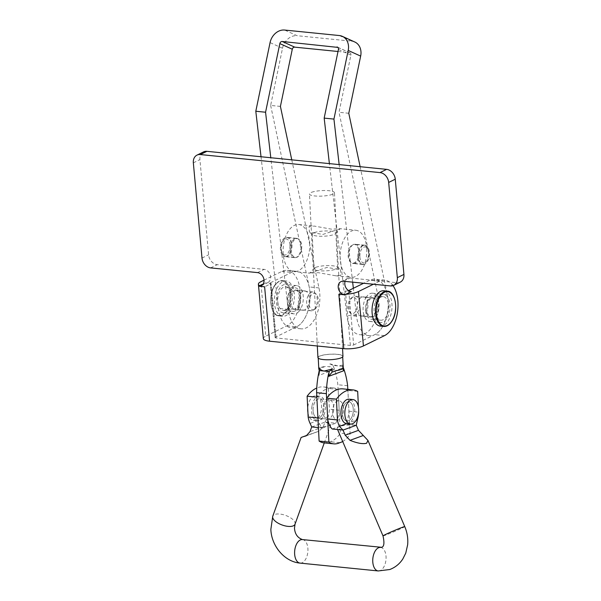 <?xml version="1.0" encoding="UTF-8"?>
<svg xmlns="http://www.w3.org/2000/svg" width="601" height="601" viewBox="0 0 601 601"><rect width="100%" height="100%" fill="white"/><g stroke="black" fill="none" stroke-linecap="round" stroke-linejoin="round"><path stroke-width="0.45" stroke-dasharray="3 2.25" d="M295.159 310.935A11.825 6.596 -84.3 0 1 292.95 311.363A11.825 6.596 -84.3 0 1 287.458 300.906A11.825 6.596 -84.3 0 1 293.1 288.262A11.825 6.596 -84.3 0 1 295.309 287.834A11.825 6.596 -84.3 0 1 300.8 298.299A11.825 6.596 -84.3 0 1 295.159 310.935M285.392 309.951A11.825 6.596 -84.3 0 1 283.184 310.386A11.825 6.596 -84.3 0 1 277.692 299.922A11.825 6.596 -84.3 0 1 283.334 287.286A11.825 6.596 -84.3 0 1 285.543 286.85A11.825 6.596 -84.3 0 1 291.034 297.315A11.825 6.596 -84.3 0 1 285.392 309.951M365.678 310.672A11.825 6.596 95.7 0 0 371.08 319.206A11.825 6.596 95.7 0 0 378.848 304.211A11.825 6.596 95.7 0 0 373.446 295.677A11.825 6.596 95.7 0 0 365.678 310.672M375.445 311.649A11.825 6.596 95.7 0 0 380.846 320.19A11.825 6.596 95.7 0 0 388.622 305.195A11.825 6.596 95.7 0 0 383.213 296.654A11.825 6.596 95.7 0 0 375.445 311.649M400.274 282.139A9.458 7.422 63.9 0 1 396.938 282.71L350.06 278A7.099 5.567 -116.1 0 0 347.551 278.436A7.099 5.567 -116.1 0 0 345.102 281.396M263.133 284.063L265.349 282.981A7.099 5.567 -116.1 0 0 267.851 282.553A7.099 5.567 -116.1 0 0 270.3 275.22A7.099 5.567 -116.1 0 0 264.109 269.376L217.231 264.673A9.458 7.422 63.9 0 1 208.592 254.824L199.923 159.611A9.458 7.422 63.9 0 1 203.574 151.895M260.654 286.023A14.191 3.854 -5.2 0 0 264.62 286.797L271.209 283.567L265.349 282.981M348.708 290.568L353.658 344.974A2.366 0.646 174.8 0 1 350.383 345.425L276.159 337.972A2.366 0.646 174.8 0 1 275.123 337.544A2.366 0.646 174.8 0 1 275.521 337.131L270.57 282.725A2.366 0.646 -5.2 0 0 270.172 283.139A2.366 0.646 -5.2 0 0 271.209 283.567L276.159 337.972M351.292 291.605L345.432 291.019A2.366 0.646 -5.2 0 0 348.595 290.614M343.088 294.415A14.191 3.854 -5.2 0 1 338.844 294.242L345.432 291.019L350.383 345.425M393.016 285.64A28.382 15.829 95.7 0 0 384.865 280.179A28.382 15.829 95.7 0 0 379.554 281.215L373.394 284.235M353.658 344.974L374.739 334.644A28.382 15.829 95.7 0 0 388.269 304.316A28.382 15.829 95.7 0 0 375.099 279.202A28.382 15.829 95.7 0 0 369.788 280.239L363.628 283.251M263.343 338.611A14.191 3.854 174.8 0 1 265.755 336.154L260.804 281.749M264.012 280.171L281.884 271.419A28.382 15.829 -84.3 0 1 287.195 270.382A28.382 15.829 -84.3 0 1 300.365 295.489A28.382 15.829 -84.3 0 1 286.842 325.825L265.755 336.154M270.57 282.725L291.65 272.396A28.382 15.829 -84.3 0 1 296.962 271.359A28.382 15.829 -84.3 0 1 310.131 296.473A28.382 15.829 -84.3 0 1 296.609 326.801L275.521 337.131M286.917 256.191A9.699 5.409 -84.3 0 1 284.897 256.657A9.699 5.409 -84.3 0 1 280.397 248.258A9.699 5.409 -84.3 0 1 284.814 237.823A9.699 5.409 -84.3 0 1 286.835 237.357A9.699 5.409 -84.3 0 1 291.335 245.749A9.699 5.409 -84.3 0 1 286.917 256.191M296.684 257.168A9.699 5.409 -84.3 0 1 294.663 257.634A9.699 5.409 -84.3 0 1 290.163 249.242A9.699 5.409 -84.3 0 1 294.58 238.8A9.699 5.409 -84.3 0 1 296.601 238.334A9.699 5.409 -84.3 0 1 301.101 246.733A9.699 5.409 -84.3 0 1 296.684 257.168M295.181 308.786A9.699 5.409 -84.3 0 1 293.16 309.252A9.699 5.409 -84.3 0 1 288.66 300.853A9.699 5.409 -84.3 0 1 293.078 290.411A9.699 5.409 -84.3 0 1 295.099 289.952A9.699 5.409 -84.3 0 1 299.599 298.344A9.699 5.409 -84.3 0 1 295.181 308.786M304.947 309.763A9.699 5.409 -84.3 0 1 302.927 310.229A9.699 5.409 -84.3 0 1 298.427 301.837A9.699 5.409 -84.3 0 1 302.844 291.395A9.699 5.409 -84.3 0 1 304.865 290.929A9.699 5.409 -84.3 0 1 309.365 299.328A9.699 5.409 -84.3 0 1 304.947 309.763M355.289 263.05A9.699 5.409 -84.3 0 1 353.26 263.516A9.699 5.409 -84.3 0 1 348.768 255.117A9.699 5.409 -84.3 0 1 353.178 244.682A9.699 5.409 -84.3 0 1 355.199 244.216A9.699 5.409 -84.3 0 1 359.699 252.615A9.699 5.409 -84.3 0 1 355.289 263.05M365.055 264.034A9.699 5.409 -84.3 0 1 363.034 264.493A9.699 5.409 -84.3 0 1 358.534 256.101A9.699 5.409 -84.3 0 1 362.944 245.659A9.699 5.409 -84.3 0 1 364.965 245.2A9.699 5.409 -84.3 0 1 369.465 253.592A9.699 5.409 -84.3 0 1 365.055 264.034M363.552 315.645A9.699 5.409 -84.3 0 1 361.532 316.111A9.699 5.409 -84.3 0 1 357.032 307.712A9.699 5.409 -84.3 0 1 361.441 297.277A9.699 5.409 -84.3 0 1 363.462 296.811A9.699 5.409 -84.3 0 1 367.962 305.21A9.699 5.409 -84.3 0 1 363.552 315.645M373.319 316.629A9.699 5.409 -84.3 0 1 371.298 317.088A9.699 5.409 -84.3 0 1 366.798 308.696A9.699 5.409 -84.3 0 1 371.208 298.254A9.699 5.409 -84.3 0 1 373.229 297.795A9.699 5.409 -84.3 0 1 377.728 306.187A9.699 5.409 -84.3 0 1 373.319 316.629M354.808 42.002A14.191 11.577 114.4 0 0 351.795 41.199L297.097 35.707L284.641 30.05M337.89 47.404L349.414 52.64L338.01 51.491M349.414 52.64A2.366 1.931 114.4 0 1 349.917 52.775A2.366 1.931 114.4 0 1 350.894 55.119L339.017 112.289L377.571 293.791A28.382 15.829 -84.3 0 1 359.661 334.704A28.382 15.829 -84.3 0 1 346.792 315.255L329.393 163.615M348.783 113.273L339.017 112.289M360.134 166.702L387.337 294.768A28.382 15.829 -84.3 0 1 369.427 335.681A28.382 15.829 -84.3 0 1 356.558 316.231L353.35 288.292M352.652 282.154L339.159 164.599M280.412 106.407L270.645 105.43L282.523 48.26A14.191 11.577 114.4 0 1 297.097 35.707M270.645 105.43L309.207 286.932A28.382 15.829 -84.3 0 1 291.297 327.838A28.382 15.829 -84.3 0 1 278.428 308.396L261.022 156.756M291.763 159.843L318.973 287.909A28.382 15.829 -84.3 0 1 301.063 328.822A28.382 15.829 -84.3 0 1 288.195 309.372L270.788 157.74M315.578 308.613A8.279 4.62 95.7 0 0 318.32 301.184A8.279 4.62 95.7 0 0 316.209 294.144A8.279 4.62 95.7 0 0 311.746 294.505A8.279 4.62 95.7 0 0 309.237 305.105A8.279 4.62 95.7 0 0 314.684 309.327A8.279 4.62 95.7 0 0 315.578 308.613M314.158 309.455A9.458 5.274 95.7 0 0 317.29 300.966A9.458 5.274 95.7 0 0 314.879 292.92A9.458 5.274 95.7 0 0 312.918 291.973A9.458 5.274 95.7 0 0 309.778 293.326A9.458 5.274 95.7 0 0 306.675 303.67A9.458 5.274 95.7 0 0 311.025 310.807A9.458 5.274 95.7 0 0 313.136 310.274A9.458 5.274 95.7 0 0 314.158 309.455M298.584 311.806A14.191 7.918 95.7 0 0 303.242 296.293A14.191 7.918 95.7 0 0 296.721 285.595A14.191 7.918 95.7 0 0 292.018 287.624A14.191 7.918 95.7 0 0 287.361 303.144A14.191 7.918 95.7 0 0 293.881 313.835A14.191 7.918 95.7 0 0 298.584 311.806M287.646 310.709A14.191 7.918 95.7 0 0 292.304 295.196A14.191 7.918 95.7 0 0 285.783 284.498A14.191 7.918 95.7 0 0 281.08 286.527A14.191 7.918 95.7 0 0 276.422 302.048A14.191 7.918 95.7 0 0 282.943 312.738A14.191 7.918 95.7 0 0 287.646 310.709M288.472 313.737A17.737 9.894 95.7 0 0 294.287 294.34A17.737 9.894 95.7 0 0 286.136 280.967A17.737 9.894 95.7 0 0 280.254 283.507A17.737 9.894 95.7 0 0 274.432 302.904A17.737 9.894 95.7 0 0 282.59 316.269A17.737 9.894 95.7 0 0 288.472 313.737M297.495 307.78A9.458 5.274 95.7 0 0 300.598 297.435A9.458 5.274 95.7 0 0 296.248 290.306A9.458 5.274 95.7 0 0 293.115 291.658A9.458 5.274 95.7 0 0 290.005 302.002A9.458 5.274 95.7 0 0 294.355 309.132A9.458 5.274 95.7 0 0 297.495 307.78M349.79 299.756A8.279 4.62 -84.3 0 1 351.713 297.713A8.279 4.62 -84.3 0 1 356.934 301.011A8.279 4.62 -84.3 0 1 355.672 311.213A8.279 4.62 -84.3 0 1 350.188 312.896A8.279 4.62 -84.3 0 1 349.79 299.756M351.059 299.103A9.458 5.274 -84.3 0 1 353.253 296.774A9.458 5.274 -84.3 0 1 355.364 296.24A9.458 5.274 -84.3 0 1 359.586 302.213A9.458 5.274 -84.3 0 1 357.783 312.197A9.458 5.274 -84.3 0 1 353.478 315.067A9.458 5.274 -84.3 0 1 351.517 314.12A9.458 5.274 -84.3 0 1 351.059 299.103M366.054 297.503A14.191 7.918 -84.3 0 1 372.507 293.205A14.191 7.918 -84.3 0 1 378.84 302.16A14.191 7.918 -84.3 0 1 376.128 317.14A14.191 7.918 -84.3 0 1 369.675 321.445A14.191 7.918 -84.3 0 1 363.342 312.49A14.191 7.918 -84.3 0 1 366.054 297.503M376.992 298.599A14.191 7.918 -84.3 0 1 383.446 294.302A14.191 7.918 -84.3 0 1 389.779 303.257A14.191 7.918 -84.3 0 1 387.067 318.245A14.191 7.918 -84.3 0 1 380.613 322.542A14.191 7.918 -84.3 0 1 374.28 313.587A14.191 7.918 -84.3 0 1 376.992 298.599M383.799 290.771A17.737 9.894 -84.3 0 1 391.717 301.965A17.737 9.894 -84.3 0 1 388.329 320.694A17.737 9.894 -84.3 0 1 380.26 326.073M367.729 300.778A9.458 5.274 -84.3 0 1 372.034 297.908A9.458 5.274 -84.3 0 1 376.256 303.881A9.458 5.274 -84.3 0 1 374.453 313.872A9.458 5.274 -84.3 0 1 370.148 316.735A9.458 5.274 -84.3 0 1 365.926 310.762A9.458 5.274 -84.3 0 1 367.729 300.778M338.355 229.349L340.219 228.688L331.512 229.169L314.368 226.096L309.117 226.419L309.372 232.061L322.797 234.45L338.355 229.349M314.263 232.625A11.825 2.599 177 0 1 327.44 230.949A11.825 2.599 177 0 1 335.846 232.993A11.825 2.599 177 0 1 335.568 233.594A11.825 2.599 177 0 1 333.803 234.585A11.825 2.599 177 0 1 321.926 236.268A11.825 2.599 177 0 1 312.558 234.788A11.825 2.599 177 0 1 312.219 234.217A11.825 2.599 177 0 1 314.263 232.625M359.871 256.574A8.038 4.485 -84.3 0 1 362.741 247.837A8.038 4.485 -84.3 0 1 367.985 249.265A8.038 4.485 -84.3 0 1 368.909 253.201A8.038 4.485 -84.3 0 1 366.79 261.112A8.038 4.485 -84.3 0 1 359.871 256.574M357.903 256.755A9.458 5.274 -84.3 0 1 364.161 245.358A9.458 5.274 -84.3 0 1 367.444 248.153A9.458 5.274 -84.3 0 1 368.533 252.788A9.458 5.274 -84.3 0 1 366.047 262.096A9.458 5.274 -84.3 0 1 362.275 264.185A9.458 5.274 -84.3 0 1 357.903 256.755M289.99 245.283A8.038 4.485 -84.3 0 1 287.128 254.02A8.038 4.485 -84.3 0 1 281.884 252.593A8.038 4.485 -84.3 0 1 280.96 248.649A8.038 4.485 -84.3 0 1 283.071 240.738A8.038 4.485 -84.3 0 1 289.99 245.283M291.958 245.103A9.458 5.274 -84.3 0 1 285.7 256.499A9.458 5.274 -84.3 0 1 282.417 253.705A9.458 5.274 -84.3 0 1 281.336 249.069A9.458 5.274 -84.3 0 1 283.815 239.761A9.458 5.274 -84.3 0 1 287.594 237.673A9.458 5.274 -84.3 0 1 291.958 245.103M301.725 246.079A9.458 5.274 -84.3 0 1 295.467 257.476A9.458 5.274 -84.3 0 1 291.102 250.046A9.458 5.274 -84.3 0 1 297.36 238.65A9.458 5.274 -84.3 0 1 301.725 246.079M340.744 275.438L335.493 275.754L318.312 272.681L309.643 273.162L327.049 267.407L340.489 269.789L340.744 275.438M316.066 267.265A11.825 2.599 -3 0 0 314.293 268.256A11.825 2.599 -3 0 0 314.022 268.857A11.825 2.599 -3 0 0 322.421 270.908A11.825 2.599 -3 0 0 335.598 269.225A11.825 2.599 -3 0 0 337.642 267.633A11.825 2.599 -3 0 0 337.311 267.062A11.825 2.599 -3 0 0 327.936 265.582A11.825 2.599 -3 0 0 316.066 267.265M358.767 251.804A9.458 5.274 -84.3 0 1 352.509 263.2A9.458 5.274 -84.3 0 1 348.137 255.771A9.458 5.274 -84.3 0 1 354.395 244.374A9.458 5.274 -84.3 0 1 358.767 251.804M309.695 243.105A23.649 13.192 -84.3 0 1 294.054 271.599A23.649 13.192 -84.3 0 1 283.131 253.021A23.649 13.192 -84.3 0 1 298.772 224.534A23.649 13.192 -84.3 0 1 309.695 243.105M366.73 248.829A23.649 13.192 -84.3 0 1 351.089 277.324A23.649 13.192 -84.3 0 1 340.166 258.746A23.649 13.192 -84.3 0 1 355.815 230.258A23.649 13.192 -84.3 0 1 366.73 248.829M322.865 411.49A9.699 5.409 -84.3 0 1 329.28 399.808A9.699 5.409 -84.3 0 1 333.758 407.418A9.699 5.409 -84.3 0 1 327.342 419.1A9.699 5.409 -84.3 0 1 322.865 411.49M332.631 412.466A9.699 5.409 -84.3 0 1 339.047 400.784A9.699 5.409 -84.3 0 1 343.524 408.402A9.699 5.409 -84.3 0 1 337.108 420.084A9.699 5.409 -84.3 0 1 332.631 412.466M317.921 357.595A12.538 2.757 177 0 1 320.085 355.905A12.538 2.757 177 0 1 334.051 354.124A12.538 2.757 177 0 1 342.961 356.295M311.588 192.297A12.538 2.757 177 0 1 325.554 190.525A12.538 2.757 177 0 1 334.457 192.688A12.538 2.757 177 0 1 332.293 194.378A12.538 2.757 177 0 1 318.327 196.159A12.538 2.757 177 0 1 309.425 193.988A12.538 2.757 177 0 1 311.588 192.297M320.919 367.451A12.253 2.689 177 0 1 325.659 366.31L318.838 368.856A12.253 2.689 177 0 1 320.919 367.451M320.318 355.927A12.253 2.689 177 0 1 333.976 354.192A12.253 2.689 177 0 1 342.675 356.31A12.253 2.689 177 0 1 340.557 357.963A12.253 2.689 177 0 1 326.906 359.699A12.253 2.689 177 0 1 318.207 357.58A12.253 2.689 177 0 1 320.318 355.927M336.417 370.622L343.239 368.075L342.795 368.12L342.638 365.123L337.92 365.896L329.957 363.853L330.114 366.843L325.659 366.31M343.239 368.075L342.638 368.751M342.638 368.796L342.638 365.123L342.886 366.4L332.946 365.4L329.957 363.853M327.695 419.062L327.447 414.359M347.814 389.365L350.135 434.117A32.056 17.88 -84.3 0 1 342.69 441.502M318.815 372.597L318.966 375.362L333.825 369.81L333.683 367.046A58.214 32.469 -84.3 0 1 337.86 384.745L340.369 433.141A32.056 17.88 -84.3 0 1 329.987 441.712A32.056 17.88 -84.3 0 1 324.014 442.877M339.753 442.697L329.987 441.712M350.135 434.117L340.369 433.141M347.626 385.729L337.86 384.745M333.683 367.046L332.946 365.4M342.886 366.4L343.449 368.03M318.966 375.362L319.642 372.087L319.341 369.968M333.825 369.81L330.114 366.843M313.091 410.46A9.699 5.409 -84.3 0 1 319.514 398.824A9.699 5.409 -84.3 0 1 323.992 406.486A9.699 5.409 -84.3 0 1 317.576 418.123A9.699 5.409 -84.3 0 1 313.091 410.46M322.857 411.445A9.699 5.409 -84.3 0 1 329.28 399.808A9.699 5.409 -84.3 0 1 333.758 407.463A9.699 5.409 -84.3 0 1 327.342 419.1A9.699 5.409 -84.3 0 1 322.857 411.445M332.631 412.421A9.699 5.409 -84.3 0 1 339.047 400.784A9.699 5.409 -84.3 0 1 343.524 408.447A9.699 5.409 -84.3 0 1 337.108 420.084A9.699 5.409 -84.3 0 1 332.631 412.421M342.397 413.405A9.699 5.409 -84.3 0 1 348.813 401.768A9.699 5.409 -84.3 0 1 353.29 409.424A9.699 5.409 -84.3 0 1 346.875 421.061A9.699 5.409 -84.3 0 1 342.397 413.405M342.022 429.993L337.033 428.258L338.874 426.597C343.141 425.29 348.603 424.809 355.251 425.162L356.273 425.207M306.255 435.83L318.921 431.21L307.457 435.162M311.686 426.958L324.968 422.112L323.278 426.815L319.078 431.15L306.127 435.883M324.968 422.112L328.146 416.801A19.217 10.72 95.7 0 0 329.401 409.221L328.379 388.449A40.207 22.425 95.7 0 0 323.466 386.916A40.207 22.425 95.7 0 0 316.765 388.013M312.723 427.048C319.371 427.401 324.833 426.92 329.1 425.613L330.948 424.381L324.991 422.075M317.921 418.078A19.217 10.72 95.7 0 0 322.489 428.032L318.417 427.619M322.489 428.032L335.719 423.202L325.952 422.218M317.681 413.375L316.84 397.186M335.719 423.202A19.217 10.72 95.7 0 0 339.167 410.205L338.145 389.425A40.207 22.425 95.7 0 0 333.232 387.9A40.207 22.425 95.7 0 0 316.885 397.186M338.145 389.425L328.379 388.449M339.167 410.205L329.401 409.221M332.255 429.009L345.485 424.178A19.217 10.72 95.7 0 0 348.933 411.182L347.911 390.41A40.207 22.425 95.7 0 0 342.998 388.877M355.251 425.162L345.485 424.178M358.662 411.332L358.459 407.305M357.678 391.386L347.911 390.41M348.933 411.182L358.699 412.166M307.922 412.579A12.298 6.859 95.7 0 0 313.406 420.317A12.298 6.859 95.7 0 0 321.257 410.288A12.298 6.859 95.7 0 0 315.863 395.841A12.298 6.859 95.7 0 0 308.02 405.878A12.298 6.859 95.7 0 0 307.727 408.552M311.927 406.268A12.298 6.859 95.7 0 0 317.313 420.715A12.298 6.859 95.7 0 0 325.164 410.678A12.298 6.859 95.7 0 0 319.77 396.239A12.298 6.859 95.7 0 0 311.927 406.268M346.612 423.652A12.298 6.859 95.7 0 0 354.462 413.623A12.298 6.859 95.7 0 0 349.068 399.177M342.623 409.672A9.699 5.409 95.7 0 0 346.875 421.061A9.699 5.409 95.7 0 0 353.057 413.157A9.699 5.409 95.7 0 0 348.813 401.768A9.699 5.409 95.7 0 0 342.623 409.672M323.759 410.213A9.699 5.409 -84.3 0 1 317.576 418.123A9.699 5.409 -84.3 0 1 313.324 406.734A9.699 5.409 -84.3 0 1 319.514 398.824A9.699 5.409 -84.3 0 1 323.759 410.213M343.471 281.23L350.06 278M210.643 267.903L217.231 264.673M202.004 258.047L208.592 254.824M257.521 272.606L264.109 269.376M390.349 285.933L396.938 282.71M193.342 162.833L199.923 159.611M379.554 281.215L369.788 280.239M384.505 335.628L374.739 334.644M286.842 325.825L296.609 326.801M281.884 271.419L291.65 272.396M351.795 41.199L339.332 35.542M350.894 55.119L338.431 49.462M387.337 294.768L377.571 293.791M356.558 316.231L346.792 315.255M282.523 48.26L270.067 42.603M318.973 287.909L309.207 286.932M288.195 309.372L278.428 308.396M276.46 283.514A17.264 9.631 -84.3 0 1 289.336 289.306A17.264 9.631 -84.3 0 1 284.453 312.941A17.264 9.631 -84.3 0 1 271.577 307.149A17.264 9.631 -84.3 0 1 276.46 283.514M284.957 313.384A17.737 9.894 95.7 0 0 290.771 293.987A17.737 9.894 95.7 0 0 282.62 280.614A17.737 9.894 95.7 0 0 276.738 283.154A17.737 9.894 95.7 0 0 270.916 302.551A17.737 9.894 95.7 0 0 279.074 315.916A17.737 9.894 95.7 0 0 284.957 313.384M387.314 291.124A17.737 9.894 -84.3 0 1 395.233 302.318A17.737 9.894 -84.3 0 1 391.844 321.047A17.737 9.894 -84.3 0 1 383.776 326.426M302.453 539.578A11.825 6.596 -84.3 0 1 307.915 548.916A11.825 6.596 -84.3 0 1 301.837 562.874A11.825 6.596 -84.3 0 1 300.087 563.107M380.583 547.413A11.825 6.596 -84.3 0 1 386.045 556.759A11.825 6.596 -84.3 0 1 379.967 570.717A11.825 6.596 -84.3 0 1 378.224 570.95M383.01 535.897A11.825 0.473 156.9 0 0 385.271 535.236A11.825 0.473 156.9 0 0 397.479 530.202A11.825 0.473 156.9 0 0 404.758 526.604M295.016 524.215A11.825 5.101 19.8 0 0 288.195 516.492A11.825 5.101 19.8 0 0 274.792 514.448A11.825 5.101 19.8 0 0 272.756 516.206M323.278 426.815L309.988 431.661M328.146 416.801L310.086 423.397M346.709 423.66L356.183 420.204M283.184 310.386L292.95 311.363M380.846 320.19L371.08 319.206M340.962 281.659L347.551 278.436M261.262 285.775L267.851 282.553M384.865 280.179L375.099 279.202M383.213 296.654L373.446 295.677M275.123 337.544L270.172 283.139M287.195 270.382L296.962 271.359M285.543 286.85L295.309 287.834M294.663 257.634L284.897 256.657M302.927 310.229L293.16 309.252M363.034 264.493L353.26 263.516M371.298 317.088L361.532 316.111M369.427 335.681L359.661 334.704M373.229 297.795L363.462 296.811M364.965 245.2L355.199 244.216M337.454 47.118L349.917 52.775M304.865 290.929L295.099 289.952M296.601 238.334L286.835 237.357M301.063 328.822L291.297 327.838M282.59 316.269L279.074 315.916C269.661 316.209 267.513 291.192 276.513 283.221C278.488 281.283 280.524 280.412 282.62 280.614L286.136 280.967M316.209 294.144L314.879 292.92M296.721 285.595L285.783 284.498M312.918 291.973L296.248 290.306M311.025 310.807L294.355 309.132M293.881 313.835L282.943 312.738M314.684 309.327L313.136 310.274M351.713 297.713L353.253 296.774M372.507 293.205L383.446 294.302M355.364 296.24L372.034 297.908M353.478 315.067L370.148 316.735M369.675 321.445L380.613 322.542M350.188 312.896L351.517 314.12M335.568 233.594L340.219 228.688L355.815 230.258M367.985 249.265L367.444 248.153M281.884 252.593L282.417 253.705M285.7 256.499L295.467 257.476M314.293 268.256L309.643 273.162L294.054 271.599M362.275 264.185L352.509 263.2M312.219 234.217L314.022 268.857M335.493 275.754L351.089 277.324M298.772 224.534L314.368 226.096M335.846 232.993L337.642 267.633M364.161 245.358L354.395 244.374M337.311 267.062L340.489 269.789M287.594 237.673L297.36 238.65M283.071 240.738L283.815 239.761M366.79 261.112L366.047 262.096M312.558 234.788L309.372 232.061M339.047 400.784L319.514 398.824L339.047 400.784M342.555 348.527L334.457 192.688M342.705 356.889L342.675 356.31M318.237 358.166L318.207 357.58M317.32 345.996L309.425 193.988M337.108 420.084L317.576 418.123L337.108 420.084M319.642 372.087L319.469 368.774M333.69 371.29L343.133 367.759M324.285 442.899L330.948 424.381M337.582 429.542L337.033 428.258M333.232 387.9L323.466 386.916M313.406 420.317L317.313 420.715M315.863 395.841L319.77 396.239"/><path stroke-width="0.9" d="M345.102 281.396A7.099 5.567 -116.1 0 0 344.816 284.213A7.099 5.567 -116.1 0 0 351.292 291.605L344.704 294.836L338.844 294.242L343.795 348.655L269.571 341.203A14.191 3.854 174.8 0 1 263.343 338.611L258.392 284.205A14.191 3.854 -5.2 0 0 260.654 286.023M269.571 341.203L264.62 286.797L258.761 286.204A7.099 5.567 -116.1 0 0 261.262 285.775A7.099 5.567 -116.1 0 0 263.711 278.451A7.099 5.567 -116.1 0 0 257.521 272.606L210.643 267.903A9.458 7.422 63.9 0 1 202.004 258.047L193.342 162.833A9.458 7.422 63.9 0 1 196.985 155.126A9.458 7.422 63.9 0 1 200.328 154.555L380.035 172.592A9.458 7.422 63.9 0 1 388.674 182.441L397.336 277.654A9.458 7.422 63.9 0 1 393.685 285.362A9.458 7.422 63.9 0 1 390.349 285.933L343.471 281.23A7.099 5.567 -116.1 0 0 340.962 281.659A7.099 5.567 -116.1 0 0 338.228 287.443A7.099 5.567 -116.1 0 0 344.704 294.836M258.761 286.204L263.133 284.063M196.985 155.126L203.574 151.895A9.458 7.422 63.9 0 1 206.917 151.324L386.623 169.362A9.458 7.422 63.9 0 1 395.263 179.211L403.925 274.424A9.458 7.422 63.9 0 1 400.274 282.139L393.685 285.362M348.595 290.614A2.366 0.646 -5.2 0 0 348.708 290.568L363.628 283.251M343.088 294.415A14.191 3.854 -5.2 0 0 358.474 291.545L363.425 345.951A14.191 3.854 174.8 0 1 343.795 348.655M373.394 284.235L358.474 291.545M363.425 345.951L384.505 335.628A28.382 15.829 95.7 0 0 397.314 313.444A28.382 15.829 95.7 0 0 393.016 285.64M264.012 280.171L260.804 281.749A14.191 3.854 -5.2 0 0 258.392 284.205M338.01 51.491L294.723 47.148L282.26 41.492L337.89 47.404M270.788 157.74L265.567 112.229L255.801 111.245L270.067 42.603A14.191 11.577 -65.6 0 1 284.641 30.05L339.332 35.542A14.191 11.577 -65.6 0 1 342.345 36.345L354.808 42.002A14.191 11.577 114.4 0 1 360.66 56.103L348.783 113.273L360.134 166.702M339.159 164.599L333.938 119.088L348.197 50.446A14.191 11.577 -65.6 0 0 342.345 36.345M353.35 288.292L352.652 282.154M329.393 163.615L324.172 118.112L338.431 49.462A2.366 1.931 -65.6 0 0 337.454 47.118A2.366 1.931 -65.6 0 0 336.951 46.983M333.938 119.088L324.172 118.112M282.26 41.492A2.366 1.931 -65.6 0 0 279.833 43.58L292.289 49.237A2.366 1.931 114.4 0 1 294.723 47.148M292.289 49.237L280.412 106.407L291.763 159.843M265.567 112.229L279.833 43.58M261.022 156.756L255.801 111.245M375.73 296.15A17.737 9.894 -84.3 0 1 383.799 290.771L387.314 291.124A17.737 9.894 -84.3 0 0 379.246 296.496A17.737 9.894 -84.3 0 0 375.858 315.224A17.737 9.894 -84.3 0 0 383.776 326.426L380.26 326.073A17.737 9.894 -84.3 0 1 372.342 314.871A17.737 9.894 -84.3 0 1 375.73 296.15M342.555 348.527L342.961 356.295A12.538 2.757 177 0 1 340.79 357.986A12.538 2.757 177 0 1 326.824 359.766A12.538 2.757 177 0 1 317.921 357.595L317.32 345.996M343.254 367.504L343.592 370.794L342.795 368.12L343.239 368.075A12.253 2.689 177 0 1 341.158 369.48A12.253 2.689 177 0 1 336.417 370.622L332.068 372.124L328.732 376.339L329.123 371.538L324.157 371.035L331.917 369.127L332.068 372.124M318.838 368.856L319.386 370.847M319.341 369.968L319.229 367.857C320.078 369.555 321.723 370.622 324.157 371.035L319.191 370.539L318.815 372.597A58.214 32.469 -84.3 0 0 316.607 392.686L319.116 441.074A32.056 17.88 -84.3 0 0 324.014 442.877L333.78 443.854A32.056 17.88 -84.3 0 1 328.882 442.051L327.695 419.062M319.229 367.857L319.191 370.539M329.123 371.538L331.917 369.127M327.447 414.359L326.373 393.663A58.214 32.469 -84.3 0 1 328.589 373.574M342.69 441.502A32.056 17.88 -84.3 0 1 339.753 442.697A32.056 17.88 -84.3 0 1 333.78 443.854M343.449 368.03A58.214 32.469 -84.3 0 1 347.626 385.729L347.814 389.365M328.882 442.051L319.116 441.074M326.373 393.663L316.607 392.686M356.183 420.204L357.445 419.746L356.273 425.207L358.466 430.346L367.955 440.443L366.61 443.253C362.846 444.222 357.317 443.253 350.007 440.338L345.177 435.192L342.983 430.061L339.385 426.334L346.709 423.66M307.457 435.162L301.101 437.475L272.756 516.206A11.825 5.101 19.8 0 0 279.578 523.929A11.825 5.101 19.8 0 0 292.98 525.973A11.825 5.101 19.8 0 0 295.016 524.215L294.482 528.234C294.941 534.041 297.6 537.82 302.453 539.578L381.627 547.308C384.099 546.722 384.557 542.913 383.01 535.897L337.582 429.542M318.417 427.619L311.701 426.92L309.988 431.661L306.255 435.83M306.127 435.883L302.731 436.837M358.459 407.305L357.678 391.386A40.207 22.425 95.7 0 0 352.764 389.861L342.998 388.877A40.207 22.425 95.7 0 0 326.651 398.17L327.673 418.942A19.217 10.72 95.7 0 0 332.255 429.009L342.983 430.061M343.006 430.106L356.288 425.253M317.921 418.078A19.217 10.72 95.7 0 1 317.906 417.965L317.681 413.375M317.906 417.965L308.14 416.981A19.217 10.72 95.7 0 0 310.086 423.397L311.701 426.92M308.14 416.981L307.119 396.209A40.207 22.425 95.7 0 1 316.765 388.013M316.84 397.186L307.119 396.209M327.673 418.942L337.439 419.926A19.217 10.72 95.7 0 0 339.385 426.334M357.445 419.746A19.217 10.72 95.7 0 0 358.699 412.166L358.662 411.332M352.764 389.861A40.207 22.425 95.7 0 0 336.417 399.147L326.651 398.17M337.439 419.926L336.417 399.147M307.727 408.552A12.298 6.859 95.7 0 0 307.922 412.579M345.132 409.597A12.298 6.859 95.7 0 0 350.518 424.043A12.298 6.859 95.7 0 0 358.369 414.014A12.298 6.859 95.7 0 0 352.975 399.567A12.298 6.859 95.7 0 0 345.132 409.597M352.975 399.567L349.068 399.177A12.298 6.859 95.7 0 0 341.225 409.206A12.298 6.859 95.7 0 0 346.612 423.652L350.518 424.043M397.336 277.654L403.925 274.424M388.674 182.441L395.263 179.211M380.035 172.592L386.623 169.362M200.328 154.555L206.917 151.324M360.66 56.103L348.197 50.446M392.07 320.761A17.264 9.631 95.7 0 0 393.497 296.428A17.264 9.631 95.7 0 0 379.809 296.864A17.264 9.631 95.7 0 0 378.375 321.197A17.264 9.631 95.7 0 0 392.07 320.761M343.592 370.794L328.732 376.339M272.756 516.206L270.856 529.398C271.397 545.896 284.431 561.777 300.087 563.107A11.825 6.596 -84.3 0 1 294.625 553.769A11.825 6.596 -84.3 0 1 300.703 539.811A11.825 6.596 -84.3 0 1 302.453 539.578M300.087 563.107L378.224 570.95A11.825 6.596 -84.3 0 1 372.763 561.612A11.825 6.596 -84.3 0 1 378.84 547.646A11.825 6.596 -84.3 0 1 380.583 547.413M378.224 570.95L389.733 569.53C395.203 567.464 399.567 563.948 402.82 558.975L405.75 553.145L407.658 544.724C408.207 538.519 407.245 532.478 404.758 526.604A11.825 0.473 156.9 0 0 402.497 527.265A11.825 0.473 156.9 0 0 390.289 532.298A11.825 0.473 156.9 0 0 383.01 535.897M362.921 435.627L350.007 440.338M345.177 435.192L358.466 430.346M383.776 326.426C386.826 326.666 389.598 324.848 392.077 320.972C398.846 310.882 395.473 290.967 387.314 291.124M343.276 367.865L342.705 356.889M318.808 369.142L318.237 358.166M404.758 526.604L367.955 440.443M295.016 524.215L324.285 442.899"/></g></svg>
